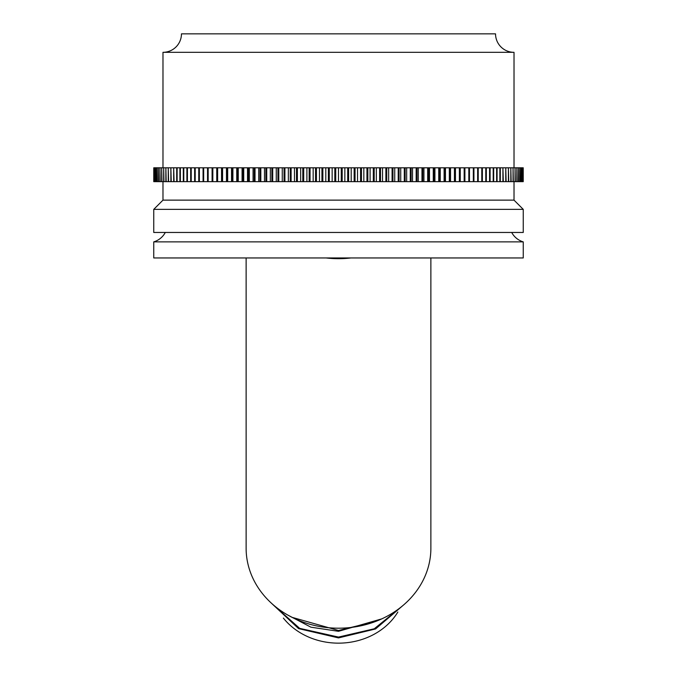 <?xml version="1.0" encoding="UTF-8"?>
<svg xmlns="http://www.w3.org/2000/svg" width="677" height="677" viewBox="0 0 677 677"><rect width="100%" height="100%" fill="white"/><g stroke="black" fill="none" stroke-linecap="round" stroke-linejoin="round"><path stroke-width="1.02" d="M162.979 52.324L514.021 52.324L162.979 52.324L162.979 167.794L162.979 52.324A18.474 18.474 0 0 0 181.461 33.85L495.539 33.85A18.474 18.474 0 0 0 514.021 52.324L514.021 167.794L514.021 52.324M153.747 209.371L153.747 232.465L523.253 232.465L523.253 209.371L153.747 209.371L162.979 200.13L162.979 181.656M162.979 200.13L514.021 200.13L523.253 209.371M523.219 181.656L523.219 167.794L523.236 181.656L153.764 181.656L153.781 167.794L153.764 181.656M153.764 167.794L153.975 181.656M153.975 167.794L154.026 181.656M154.407 181.656L154.407 167.794L154.491 181.656M155.067 181.656L155.067 167.794L155.177 181.656M155.947 181.656L155.947 167.794L156.091 181.656M157.056 181.656L157.056 167.794L157.225 181.656M158.376 181.656L158.376 167.794L158.579 181.656M159.924 181.656L159.924 167.794L160.161 181.656M161.685 181.656L161.685 167.794L161.947 181.656M163.665 181.656L163.665 167.794L163.961 181.656M165.857 181.656L165.857 167.794L166.178 181.656M168.251 181.656L168.251 167.794L168.607 181.656M170.866 181.656L170.866 167.794L171.247 181.656M173.676 181.656L173.676 167.794L174.091 181.656M176.689 181.656L176.689 167.794L177.129 167.794L177.129 181.656M179.904 181.656L179.904 167.794L180.37 167.794L180.37 181.656M183.306 181.656L183.306 167.794L183.797 167.794L183.797 181.656M186.894 181.656L186.894 167.794L187.419 167.794L187.419 181.656M190.677 181.656L190.677 167.794L191.219 167.794L191.219 181.656M194.637 181.656L194.637 167.794L195.204 167.794L195.204 181.656M198.767 181.656L198.767 167.794L199.36 167.794L199.36 181.656M203.066 181.656L203.066 167.794L203.684 167.794L203.684 181.656M207.534 181.656L207.534 167.794L208.177 167.794L208.177 181.656M212.163 181.656L212.163 167.794L212.832 167.794L212.832 181.656M216.945 181.656L216.945 167.794L217.63 167.794L217.63 181.656M221.878 181.656L221.878 167.794L222.581 167.794L222.581 181.656M226.947 181.656L226.947 167.794L227.675 167.794L227.675 181.656M232.16 181.656L232.16 167.794L232.896 167.794L232.896 181.656M237.492 181.656L237.492 167.794L238.253 167.794L238.253 181.656M242.958 181.656L242.958 167.794L243.737 167.794L243.737 181.656M248.535 181.656L248.535 167.794L249.322 167.794L249.322 181.656M254.222 181.656L254.222 167.794L255.026 167.794L255.026 181.656M260.01 181.656L260.01 167.794L260.831 167.794L260.831 181.656M265.892 181.656L265.892 167.794L266.73 167.794L266.73 181.656M271.866 181.656L271.866 167.794L272.713 167.794L272.713 181.656M277.925 181.656L277.925 167.794L278.78 167.794L278.78 181.656M284.052 181.656L284.052 167.794L284.915 167.794L284.915 181.656M290.247 181.656L290.247 167.794L291.118 167.794L291.118 181.656M296.501 181.656L296.501 167.794L297.381 167.794L297.381 181.656M302.805 181.656L302.805 167.794L303.694 167.794L303.694 181.656M309.152 181.656L309.152 167.794L310.049 167.794L310.049 181.656M315.533 181.656L315.533 167.794L316.43 167.794L316.43 181.656M321.947 181.656L321.947 167.794L322.853 167.794L322.853 181.656M328.379 181.656L328.379 167.794L329.284 167.794L329.284 181.656M334.819 181.656L334.819 167.794L335.733 167.794L335.733 181.656M341.267 181.656L341.267 167.794L342.181 167.794L342.181 181.656M347.716 181.656L347.716 167.794L348.621 167.794L348.621 181.656M354.147 181.656L354.147 167.794L355.053 167.794L355.053 181.656M360.57 181.656L360.57 167.794L361.467 167.794L361.467 181.656M366.951 181.656L366.951 167.794L367.848 167.794L367.848 181.656M373.306 181.656L373.306 167.794L374.195 167.794L374.195 181.656M379.619 181.656L379.619 167.794L380.499 167.794L380.499 181.656M385.882 181.656L385.882 167.794L386.753 167.794L386.753 181.656M392.085 181.656L392.085 167.794L392.948 167.794L392.948 181.656M398.22 181.656L398.22 167.794L399.075 167.794L399.075 181.656M404.287 181.656L404.287 167.794L405.134 167.794L405.134 181.656M410.27 181.656L410.27 167.794L411.108 167.794L411.108 181.656M416.169 181.656L416.169 167.794L416.99 167.794L416.99 181.656M421.974 181.656L421.974 167.794L422.778 167.794L422.778 181.656M427.678 181.656L427.678 167.794L428.465 167.794L428.465 181.656M433.263 181.656L433.263 167.794L434.042 167.794L434.042 181.656M438.747 181.656L438.747 167.794L439.508 167.794L439.508 181.656M444.104 181.656L444.104 167.794L444.84 167.794L444.84 181.656M449.325 181.656L449.325 167.794L450.053 167.794L450.053 181.656M454.419 181.656L454.419 167.794L455.122 167.794L455.122 181.656M459.37 181.656L459.37 167.794L460.055 167.794L460.055 181.656M464.168 181.656L464.168 167.794L464.837 167.794L464.837 181.656M468.822 181.656L468.822 167.794L469.466 167.794L469.466 181.656M473.316 181.656L473.316 167.794L473.934 167.794L473.934 181.656M477.64 181.656L477.64 167.794L478.233 167.794L478.233 181.656M481.796 181.656L481.796 167.794L482.362 167.794L482.362 181.656M485.781 181.656L485.781 167.794L486.323 167.794L486.323 181.656M489.581 181.656L489.581 167.794L490.106 167.794L490.106 181.656M493.203 181.656L493.203 167.794L493.694 167.794L493.694 181.656M496.63 181.656L496.63 167.794L497.096 167.794L497.096 181.656M499.871 181.656L499.871 167.794L500.311 167.794L500.311 181.656M502.909 181.656L502.909 167.794L503.324 181.656M505.753 181.656L505.753 167.794L506.134 181.656M508.393 181.656L508.393 167.794L508.749 181.656M510.822 181.656L510.822 167.794L511.143 181.656M513.039 181.656L513.039 167.794L513.335 181.656M515.053 181.656L515.053 167.794L515.315 181.656M516.839 181.656L516.839 167.794L517.076 181.656M518.421 181.656L518.421 167.794L518.624 181.656M519.775 181.656L519.775 167.794L519.944 181.656M520.909 181.656L520.909 167.794L521.053 181.656M521.823 181.656L521.823 167.794L521.933 181.656M522.509 181.656L522.509 167.794L522.593 181.656M522.974 181.656L522.974 167.794L523.025 181.656M522.509 167.794L521.933 167.794M521.823 167.794L521.053 167.794M520.909 167.794L519.944 167.794M519.775 167.794L518.624 167.794M518.421 167.794L517.076 167.794M516.839 167.794L515.315 167.794M515.053 167.794L513.335 167.794M513.039 167.794L511.143 167.794M510.822 167.794L508.749 167.794M508.393 167.794L506.134 167.794M505.753 167.794L503.324 167.794M502.909 167.794L500.311 167.794M499.871 167.794L497.096 167.794M496.63 167.794L493.694 167.794M493.203 167.794L490.106 167.794M489.581 167.794L486.323 167.794M485.781 167.794L482.362 167.794M481.796 167.794L478.233 167.794M477.64 167.794L473.934 167.794M473.316 167.794L469.466 167.794M468.822 167.794L464.837 167.794M464.168 167.794L460.055 167.794M459.37 167.794L455.122 167.794M454.419 167.794L450.053 167.794M449.325 167.794L444.84 167.794M444.104 167.794L439.508 167.794M438.747 167.794L434.042 167.794M433.263 167.794L428.465 167.794M427.678 167.794L422.778 167.794M421.974 167.794L416.99 167.794M416.169 167.794L411.108 167.794M410.27 167.794L405.134 167.794M404.287 167.794L399.075 167.794M398.22 167.794L392.948 167.794M392.085 167.794L386.753 167.794M385.882 167.794L380.499 167.794M379.619 167.794L374.195 167.794M373.306 167.794L367.848 167.794M366.951 167.794L361.467 167.794M360.57 167.794L355.053 167.794M354.147 167.794L348.621 167.794M347.716 167.794L342.181 167.794M341.267 167.794L335.733 167.794M334.819 167.794L329.284 167.794M328.379 167.794L322.853 167.794M321.947 167.794L316.43 167.794M315.533 167.794L310.049 167.794M309.152 167.794L303.694 167.794M302.805 167.794L297.381 167.794M296.501 167.794L291.118 167.794M290.247 167.794L284.915 167.794M284.052 167.794L278.78 167.794M277.925 167.794L272.713 167.794M271.866 167.794L266.73 167.794M265.892 167.794L260.831 167.794M260.01 167.794L255.026 167.794M254.222 167.794L249.322 167.794M248.535 167.794L243.737 167.794M242.958 167.794L238.253 167.794M237.492 167.794L232.896 167.794M232.16 167.794L227.675 167.794M226.947 167.794L222.581 167.794M221.878 167.794L217.63 167.794M216.945 167.794L212.832 167.794M212.163 167.794L208.177 167.794M207.534 167.794L203.684 167.794M203.066 167.794L199.36 167.794M198.767 167.794L195.204 167.794M194.637 167.794L191.219 167.794M190.677 167.794L187.419 167.794M186.894 167.794L183.797 167.794M183.306 167.794L180.37 167.794M179.904 167.794L177.129 167.794M176.689 167.794L174.091 167.794M173.676 167.794L171.247 167.794M170.866 167.794L168.607 167.794M168.251 167.794L166.178 167.794M165.857 167.794L163.961 167.794M163.665 167.794L161.947 167.794M161.685 167.794L160.161 167.794M159.924 167.794L158.579 167.794M158.376 167.794L157.225 167.794M157.056 167.794L156.091 167.794M155.947 167.794L155.177 167.794M155.067 167.794L154.491 167.794M464.904 167.794L464.904 181.656M460.258 167.794L460.258 181.656M455.46 167.794L455.46 181.656M450.527 167.794L450.527 181.656M445.458 167.794L445.458 181.656M440.253 167.794L440.253 181.656M434.922 167.794L434.922 181.656M429.48 167.794L429.48 181.656M423.929 167.794L423.929 181.656M418.268 167.794L418.268 181.656M412.513 167.794L412.513 181.656M406.665 167.794L406.665 181.656M400.733 167.794L400.733 181.656M394.733 167.794L394.733 181.656M388.657 167.794L388.657 181.656M382.522 167.794L382.522 181.656M376.336 167.794L376.336 181.656M370.099 167.794L370.099 181.656M363.828 167.794L363.828 181.656M357.524 167.794L357.524 181.656M351.194 167.794L351.194 181.656M344.847 167.794L344.847 181.656M338.5 167.794L338.5 181.656M332.153 167.794L332.153 181.656M325.806 167.794L325.806 181.656M319.476 167.794L319.476 181.656M313.172 167.794L313.172 181.656M306.901 167.794L306.901 181.656M300.664 167.794L300.664 181.656M294.478 167.794L294.478 181.656M288.343 167.794L288.343 181.656M282.267 167.794L282.267 181.656M276.267 167.794L276.267 181.656M270.335 167.794L270.335 181.656M264.487 167.794L264.487 181.656M258.732 167.794L258.732 181.656M253.071 167.794L253.071 181.656M247.52 167.794L247.52 181.656M242.078 167.794L242.078 181.656M236.747 167.794L236.747 181.656M231.542 167.794L231.542 181.656M226.473 167.794L226.473 181.656M221.54 167.794L221.54 181.656M216.742 167.794L216.742 181.656M212.096 167.794L212.096 181.656M326.043 257.954A92.377 80.004 0 0 0 338.5 258.69A92.377 80.004 180 0 0 350.957 257.954M246.123 257.954L246.123 548.201A92.377 80.004 0 0 0 338.5 628.197A92.377 80.004 180 0 0 430.877 548.201L430.877 257.954M401.571 606.651L374.254 628.781L338.5 637.082L299.674 628.358L271.824 603.571M376.023 621.3L338.5 630.49L291.99 617.322M270.707 602.538L298.574 628.611L338.5 637.912L375.574 628.95L403.027 605.441M287.327 614.809L310.946 627.198L338.5 631.311L381.769 618.88M283.375 618.084A66.972 58.002 0 0 0 338.5 643.15A66.972 58.002 0 0 0 397.848 612.025M153.747 241.884L153.747 257.954L523.253 257.954L523.253 241.884L153.747 241.884A19.396 19.396 0 0 0 165.298 232.465M523.253 241.884A19.396 19.396 0 0 1 511.702 232.465M514.021 181.656L514.021 200.13"/></g></svg>
